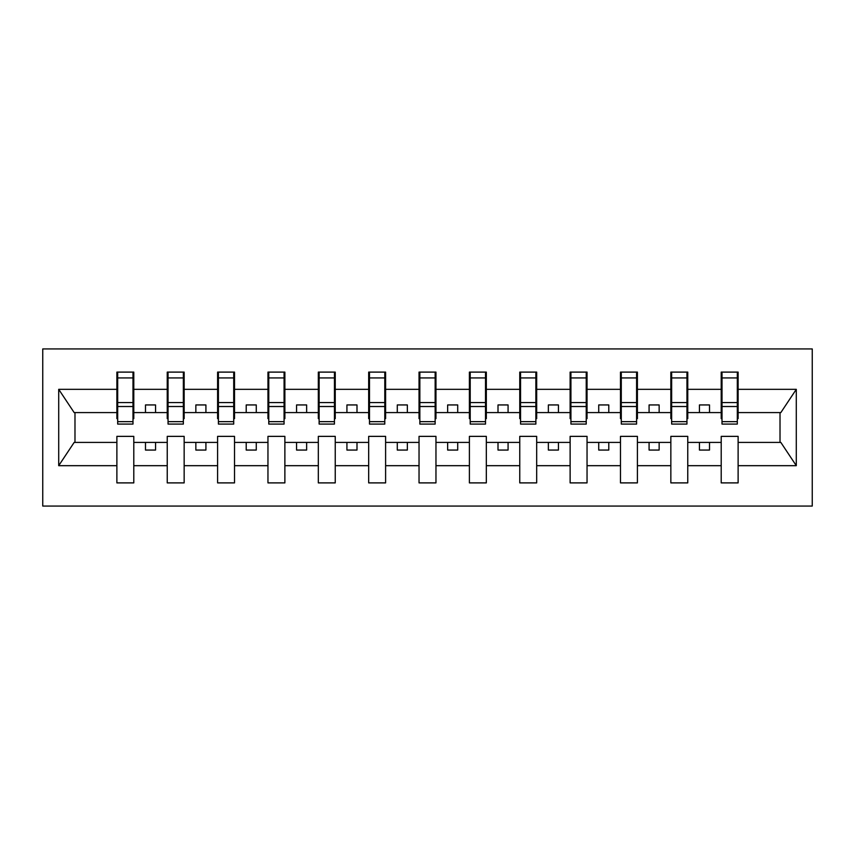 <?xml version="1.0" encoding="UTF-8"?>
<svg xmlns="http://www.w3.org/2000/svg" width="855" height="855" viewBox="0 0 855 855"><rect width="100%" height="100%" fill="white"/><g stroke="black" fill="none" stroke-linecap="round" stroke-linejoin="round"><path stroke-width="1.28" d="M42.75 506.064L812.25 506.064L812.25 348.936L42.75 348.936L42.75 506.064M737.309 418.64L738.122 418.64L738.122 412.591L780.829 412.591L796.294 389.324L796.294 465.676L738.122 465.676L738.122 436.36L721.203 436.36L721.203 442.409L687.762 442.409L687.762 436.36L670.844 436.36L670.844 442.409L637.403 442.409L637.403 436.36L620.484 436.36L620.484 442.409L587.043 442.409L587.043 436.36L570.125 436.36L570.125 442.409L536.684 442.409L536.684 436.36L519.755 436.36L519.755 442.409L486.324 442.409L486.324 436.36L469.395 436.36L469.395 442.409L435.965 442.409L435.965 436.36L419.036 436.36L419.036 442.409L385.605 442.409L385.605 436.36L368.676 436.36L368.676 442.409L335.246 442.409L335.246 436.36L318.317 436.36L318.317 442.409L284.875 442.409L284.875 436.36L267.957 436.36L267.957 442.409L234.516 442.409L234.516 436.36L217.598 436.36L217.598 442.409L184.156 442.409L184.156 436.36L167.238 436.36L167.238 442.409L133.797 442.409L133.797 436.36L116.879 436.36L116.879 442.409L74.171 442.409L58.706 465.676L58.706 389.324L74.171 412.591L116.879 412.591L116.879 389.324L58.706 389.324M738.122 465.676L738.122 482.893L721.203 482.893L721.203 442.409M721.203 465.676L687.762 465.676L687.762 482.893L670.844 482.893L670.844 442.409M687.762 465.676L687.762 442.409M670.844 465.676L637.403 465.676L637.403 482.893L620.484 482.893L620.484 442.409M637.403 465.676L637.403 442.409M620.484 465.676L587.043 465.676L587.043 482.893L570.125 482.893L570.125 442.409M587.043 465.676L587.043 442.409M570.125 465.676L536.684 465.676L536.684 482.893L519.755 482.893L519.755 442.409M536.684 465.676L536.684 442.409M519.755 465.676L486.324 465.676L486.324 482.893L469.395 482.893L469.395 442.409M486.324 465.676L486.324 442.409M469.395 465.676L435.965 465.676L435.965 482.893L419.036 482.893L419.036 442.409M435.965 465.676L435.965 442.409M419.036 465.676L385.605 465.676L385.605 482.893L368.676 482.893L368.676 442.409M385.605 465.676L385.605 442.409M368.676 465.676L335.246 465.676L335.246 482.893L318.317 482.893L318.317 442.409M335.246 465.676L335.246 442.409M318.317 465.676L284.875 465.676L284.875 482.893L267.957 482.893L267.957 442.409M284.875 465.676L284.875 442.409M267.957 465.676L234.516 465.676L234.516 482.893L217.598 482.893L217.598 442.409M234.516 465.676L234.516 442.409M217.598 465.676L184.156 465.676L184.156 482.893L167.238 482.893L167.238 442.409M184.156 465.676L184.156 442.409M722.005 421.654L737.309 421.654L737.309 424.08L722.005 424.08L722.005 372.107L721.203 372.107L721.203 389.324L687.762 389.324L687.762 418.64L686.95 418.64M722.005 418.64L721.203 418.64L721.203 389.324M671.645 421.654L686.95 421.654L686.95 424.08L671.645 424.08L671.645 372.107L670.844 372.107L670.844 389.324L637.403 389.324L637.403 418.64L636.59 418.64M671.645 418.64L670.844 418.64L670.844 389.324M621.286 421.654L636.59 421.654L636.59 424.08L621.286 424.08L621.286 372.107L620.484 372.107L620.484 389.324L587.043 389.324L587.043 418.64L586.231 418.64M621.286 418.64L620.484 418.64L620.484 389.324M570.926 421.654L586.231 421.654L586.231 424.08L570.926 424.08L570.926 372.107L570.125 372.107L570.125 389.324L536.684 389.324L536.684 418.64L535.871 418.64M570.926 418.64L570.125 418.64L570.125 389.324M520.567 421.654L535.871 421.654L535.871 424.08L520.567 424.08L520.567 372.107L519.755 372.107L519.755 389.324L486.324 389.324L486.324 418.64L485.512 418.64M520.567 418.64L519.755 418.64L519.755 389.324M470.207 421.654L485.512 421.654L485.512 424.08L470.207 424.08L470.207 372.107L469.395 372.107L469.395 389.324L435.965 389.324L435.965 418.64L435.152 418.64M470.207 418.64L469.395 418.64L469.395 389.324M419.848 421.654L435.152 421.654L435.152 424.08L419.848 424.08L419.848 372.107L419.036 372.107L419.036 389.324L385.605 389.324L385.605 418.64L384.793 418.64M419.848 418.64L419.036 418.64L419.036 389.324M369.488 421.654L384.793 421.654L384.793 424.08L369.488 424.08L369.488 372.107L368.676 372.107L368.676 389.324L335.246 389.324L335.246 418.64L334.433 418.64M369.488 418.64L368.676 418.64L368.676 389.324M319.129 421.654L334.433 421.654L334.433 424.08L319.129 424.08L319.129 372.107L318.317 372.107L318.317 389.324L284.875 389.324L284.875 418.64L284.074 418.64M319.129 418.64L318.317 418.64L318.317 389.324M268.769 421.654L284.074 421.654L284.074 424.08L268.769 424.08L268.769 372.107L267.957 372.107L267.957 389.324L234.516 389.324L234.516 418.64L233.714 418.64M268.769 418.64L267.957 418.64L267.957 389.324M218.41 421.654L233.714 421.654L233.714 424.08L218.41 424.08L218.41 372.107L217.598 372.107L217.598 389.324L184.156 389.324L184.156 418.64L183.355 418.64M218.41 418.64L217.598 418.64L217.598 389.324M168.05 421.654L183.355 421.654L183.355 424.08L168.05 424.08L168.05 372.107L167.238 372.107L167.238 389.324L133.797 389.324L133.797 372.107L132.995 372.107L132.995 424.08L117.691 424.08L117.691 406.51L132.995 406.51M168.05 418.64L167.238 418.64L167.238 389.324M167.238 465.676L133.797 465.676L133.797 482.893L116.879 482.893L116.879 442.409M133.797 465.676L133.797 442.409M117.691 406.51L117.691 372.107L116.879 372.107L116.879 389.324M116.879 412.591L116.879 418.64L117.691 418.64M738.122 412.591L738.122 372.107L737.309 372.107L737.309 421.654M670.844 372.107L687.762 372.107L687.762 389.324M620.484 372.107L637.403 372.107L637.403 389.324M570.125 372.107L587.043 372.107L587.043 389.324M519.755 372.107L536.684 372.107L536.684 389.324M469.395 372.107L486.324 372.107L486.324 389.324M419.036 372.107L435.965 372.107L435.965 389.324M368.676 372.107L385.605 372.107L385.605 389.324M318.317 372.107L335.246 372.107L335.246 389.324M267.957 372.107L284.875 372.107L284.875 389.324M217.598 372.107L234.516 372.107L234.516 389.324M167.238 372.107L184.156 372.107L184.156 389.324M796.294 389.324L738.122 389.324M116.879 465.676L58.706 465.676M116.879 372.107L133.797 372.107M721.203 372.107L738.122 372.107M721.203 412.591L709.511 412.591L709.511 404.939L699.443 404.939L699.443 412.591L709.511 412.591M699.443 412.591L687.762 412.591M699.443 442.409L699.443 450.061L709.511 450.061L709.511 442.409M670.844 412.591L659.152 412.591L659.152 404.939L649.084 404.939L649.084 412.591L659.152 412.591M649.084 412.591L637.403 412.591M649.084 442.409L649.084 450.061L659.152 450.061L659.152 442.409M620.484 412.591L608.792 412.591L608.792 404.939L598.724 404.939L598.724 412.591L608.792 412.591M598.724 412.591L587.043 412.591M598.724 442.409L598.724 450.061L608.792 450.061L608.792 442.409M570.125 412.591L558.433 412.591L558.433 404.939L548.365 404.939L548.365 412.591L558.433 412.591M548.365 412.591L536.684 412.591M548.365 442.409L548.365 450.061L558.433 450.061L558.433 442.409M519.755 412.591L508.073 412.591L508.073 404.939L498.005 404.939L498.005 412.591L508.073 412.591M498.005 412.591L486.324 412.591M498.005 442.409L498.005 450.061L508.073 450.061L508.073 442.409M469.395 412.591L457.714 412.591L457.714 404.939L447.646 404.939L447.646 412.591L457.714 412.591M447.646 412.591L435.965 412.591M447.646 442.409L447.646 450.061L457.714 450.061L457.714 442.409M419.036 412.591L407.354 412.591L407.354 404.939L397.286 404.939L397.286 412.591L407.354 412.591M397.286 412.591L385.605 412.591M397.286 442.409L397.286 450.061L407.354 450.061L407.354 442.409M368.676 412.591L356.995 412.591L356.995 404.939L346.927 404.939L346.927 412.591L356.995 412.591M346.927 412.591L335.246 412.591M346.927 442.409L346.927 450.061L356.995 450.061L356.995 442.409M318.317 412.591L306.635 412.591L306.635 404.939L296.567 404.939L296.567 412.591L306.635 412.591M296.567 412.591L284.875 412.591M296.567 442.409L296.567 450.061L306.635 450.061L306.635 442.409M267.957 412.591L256.276 412.591L256.276 404.939L246.208 404.939L246.208 412.591L256.276 412.591M246.208 412.591L234.516 412.591M246.208 442.409L246.208 450.061L256.276 450.061L256.276 442.409M217.598 412.591L205.916 412.591L205.916 404.939L195.848 404.939L195.848 412.591L205.916 412.591M195.848 412.591L184.156 412.591M195.848 442.409L195.848 450.061L205.916 450.061L205.916 442.409M167.238 412.591L155.557 412.591L155.557 404.939L145.489 404.939L145.489 412.591L155.557 412.591M145.489 412.591L133.797 412.591L133.797 389.324M145.489 442.409L145.489 450.061L155.557 450.061L155.557 442.409M133.797 412.591L133.797 418.64L132.995 418.64M796.294 465.676L780.829 442.409L738.122 442.409M74.984 412.591L74.984 442.409M780.017 442.409L780.017 412.591M132.995 382.174L133.797 382.174M116.879 382.174L117.691 382.174M117.691 402.587L132.995 402.587M184.156 372.107L183.355 372.107L183.355 421.654M183.355 382.174L184.156 382.174M167.238 382.174L168.05 382.174M168.05 406.51L183.355 406.51M168.05 402.587L183.355 402.587M234.516 372.107L233.714 372.107L233.714 421.654M233.714 382.174L234.516 382.174M217.598 382.174L218.41 382.174M218.41 406.51L233.714 406.51M218.41 402.587L233.714 402.587M284.875 372.107L284.074 372.107L284.074 421.654M284.074 382.174L284.875 382.174M267.957 382.174L268.769 382.174M268.769 406.51L284.074 406.51M268.769 402.587L284.074 402.587M335.246 372.107L334.433 372.107L334.433 421.654M334.433 382.174L335.246 382.174M318.317 382.174L319.129 382.174M319.129 406.51L334.433 406.51M319.129 402.587L334.433 402.587M385.605 372.107L384.793 372.107L384.793 421.654M384.793 382.174L385.605 382.174M368.676 382.174L369.488 382.174M369.488 406.51L384.793 406.51M369.488 402.587L384.793 402.587M435.965 372.107L435.152 372.107L435.152 421.654M435.152 382.174L435.965 382.174M419.036 382.174L419.848 382.174M419.848 406.51L435.152 406.51M419.848 402.587L435.152 402.587M486.324 372.107L485.512 372.107L485.512 421.654M485.512 382.174L486.324 382.174M469.395 382.174L470.207 382.174M470.207 406.51L485.512 406.51M470.207 402.587L485.512 402.587M536.684 372.107L535.871 372.107L535.871 421.654M535.871 382.174L536.684 382.174M519.755 382.174L520.567 382.174M520.567 406.51L535.871 406.51M520.567 402.587L535.871 402.587M587.043 372.107L586.231 372.107L586.231 421.654M586.231 382.174L587.043 382.174M570.125 382.174L570.926 382.174M570.926 406.51L586.231 406.51M570.926 402.587L586.231 402.587M637.403 372.107L636.59 372.107L636.59 421.654M636.59 382.174L637.403 382.174M620.484 382.174L621.286 382.174M621.286 406.51L636.59 406.51M621.286 402.587L636.59 402.587M687.762 372.107L686.95 372.107L686.95 421.654M686.95 382.174L687.762 382.174M670.844 382.174L671.645 382.174M671.645 406.51L686.95 406.51M671.645 402.587L686.95 402.587M737.309 382.174L738.122 382.174M721.203 382.174L722.005 382.174M722.005 406.51L737.309 406.51M722.005 402.587L737.309 402.587M117.691 421.654L132.995 421.654M117.691 377.931L132.995 377.931M168.05 377.931L183.355 377.931M218.41 377.931L233.714 377.931M268.769 377.931L284.074 377.931M319.129 377.931L334.433 377.931M369.488 377.931L384.793 377.931M419.848 377.931L435.152 377.931M470.207 377.931L485.512 377.931M520.567 377.931L535.871 377.931M570.926 377.931L586.231 377.931M621.286 377.931L636.59 377.931M671.645 377.931L686.95 377.931M722.005 377.931L737.309 377.931"/></g></svg>
